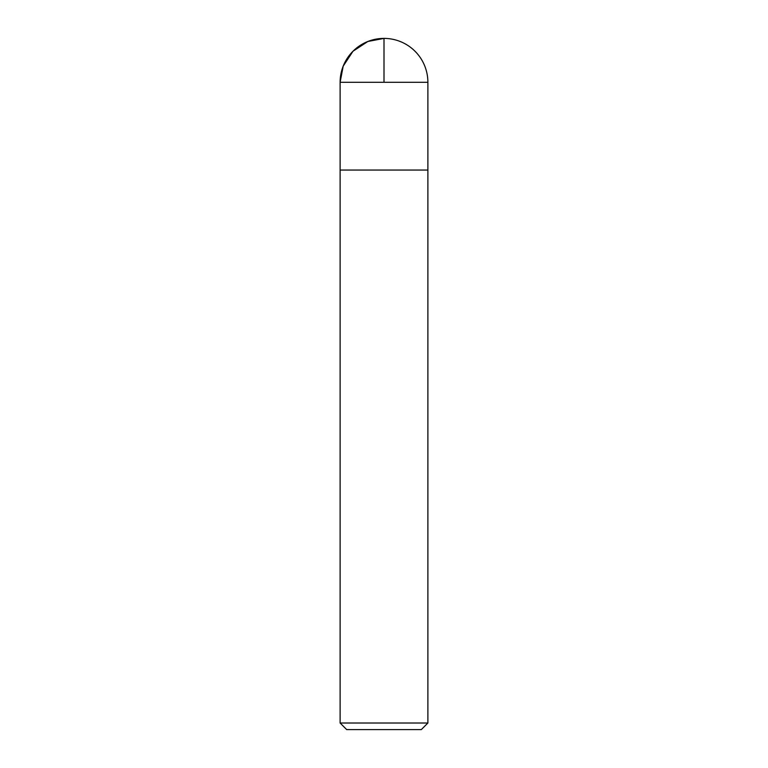 <?xml version="1.0" encoding="UTF-8"?>
<svg xmlns="http://www.w3.org/2000/svg" width="768" height="768" viewBox="0 0 768 768"><rect width="100%" height="100%" fill="white"/><g stroke="black" fill="none" stroke-linecap="round" stroke-linejoin="round"><path stroke-width="1.15" d="M340.118 723.014L427.882 723.014L427.882 170.054L340.118 170.054L340.118 723.014L346.694 729.6L421.306 729.6L427.882 723.014M340.118 170.054L427.882 170.054L427.882 82.282L384 82.282L384 38.4L367.843 41.482L352.973 51.254L343.2 66.134L340.118 82.282L340.118 170.054L340.118 82.282L384 82.282M427.882 82.282A43.882 43.882 0 0 0 384 38.4A43.882 43.882 0 0 0 340.118 82.282"/></g></svg>
